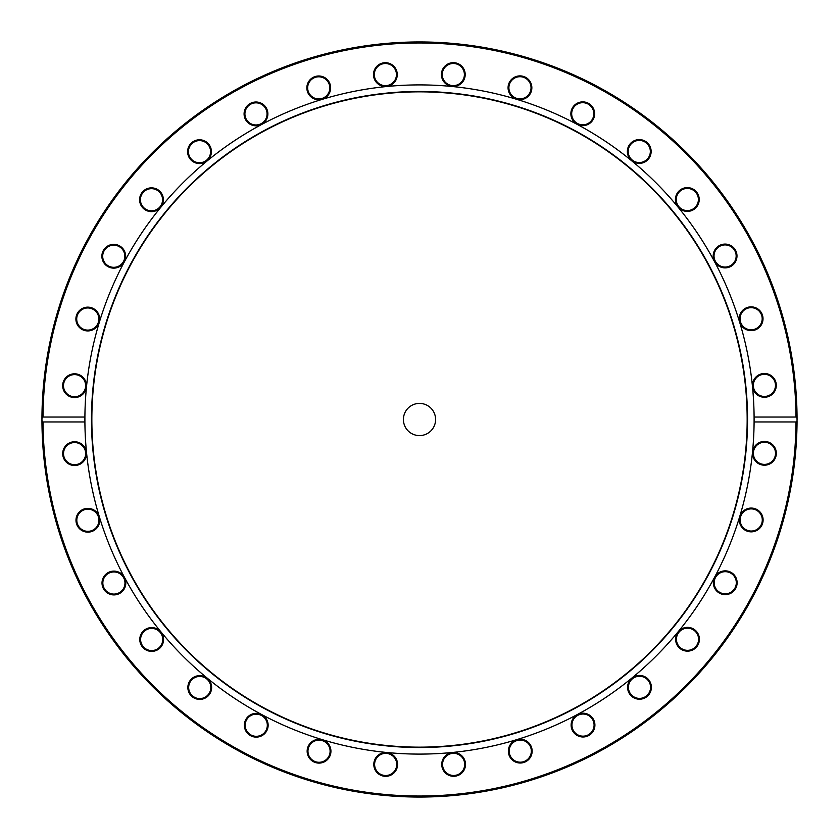 <?xml version="1.0" encoding="UTF-8"?>
<svg xmlns="http://www.w3.org/2000/svg" width="839" height="839" viewBox="0 0 839 839"><rect width="100%" height="100%" fill="white"/><g stroke="black" fill="none" stroke-linecap="round" stroke-linejoin="round"><path stroke-width="1.26" d="M796.012 421.965A376.522 376.522 0 0 1 419.5 796.022A376.522 376.522 0 0 1 42.988 421.965L41.95 420.601L41.95 418.399L42.988 417.035A376.522 376.522 0 0 1 419.5 42.978A376.522 376.522 0 0 1 796.012 417.035L797.05 418.399A377.55 377.55 0 0 0 419.5 41.95A377.55 377.55 0 0 0 41.95 420.601A377.55 377.55 0 0 0 419.5 797.05A377.55 377.55 0 0 0 797.05 420.601L796.012 421.965L754.093 421.965L754.093 417.035L796.012 417.035M797.05 418.399L797.05 419.636A377.55 377.55 0 0 0 797.05 419.5L797.029 415.966A377.55 377.55 0 0 0 797.019 414.497L796.956 410.963M796.756 404.503L796.788 405.342L796.756 404.503A377.55 377.55 0 0 1 796.798 405.803L796.861 407.67M796.798 405.803L796.924 409.935A377.55 377.55 0 0 1 796.935 410.009M796.914 409.233L796.945 410.449M796.672 436.343L796.725 435.105M796.714 435.336L796.662 436.584M796.872 431.131L796.893 430.271L796.872 431.131M796.735 434.938L796.767 434.235M796.893 430.417L796.809 433.039M796.4 397.361L796.463 398.368L796.4 397.361A377.55 377.55 0 0 1 796.4 397.434L796.631 401.703M796.62 401.566L796.651 402.217M796.463 398.368L796.526 399.626M796.4 397.434L796.452 398.315M796.914 409.296L796.872 407.838L796.914 409.296M796.84 406.967L796.861 407.607M42.988 417.035L84.907 417.035L84.907 421.965L42.988 421.965M84.907 421.965A334.593 334.593 0 0 0 419.5 754.093A334.593 334.593 0 0 0 754.093 421.965A334.593 334.593 0 0 0 754.093 419.5A334.593 334.593 0 0 0 754.093 417.035A334.593 334.593 0 0 0 419.5 84.907A334.593 334.593 0 0 0 84.907 417.035M762.2 524.511A11.893 11.893 0 0 0 749.657 508.172A11.893 11.893 0 0 0 741.781 527.207A11.893 11.893 0 0 0 762.2 524.511M695.919 647.666A11.893 11.893 0 0 0 690.591 627.771A11.893 11.893 0 0 0 676.024 642.338A11.893 11.893 0 0 0 695.919 647.666M587.562 736.086A11.893 11.893 0 0 0 590.257 715.657A11.893 11.893 0 0 0 571.223 723.543A11.893 11.893 0 0 0 587.562 736.086M453.626 776.295A11.893 11.893 0 0 0 463.925 758.466A11.893 11.893 0 0 0 443.328 758.466A11.893 11.893 0 0 0 453.626 776.295M314.489 762.2A11.893 11.893 0 0 0 330.828 749.657A11.893 11.893 0 0 0 311.793 741.781A11.893 11.893 0 0 0 314.489 762.2M191.334 695.919A11.893 11.893 0 0 0 211.229 690.591A11.893 11.893 0 0 0 196.662 676.024A11.893 11.893 0 0 0 191.334 695.919M102.914 587.562A11.893 11.893 0 0 0 123.343 590.257A11.893 11.893 0 0 0 115.457 571.223A11.893 11.893 0 0 0 102.914 587.562M62.705 453.626A11.893 11.893 0 0 0 80.534 463.925A11.893 11.893 0 0 0 80.534 443.328A11.893 11.893 0 0 0 62.705 453.626M76.213 522.571A11.893 11.893 0 0 0 95.719 529.199A11.893 11.893 0 0 0 91.703 508.99A11.893 11.893 0 0 0 76.213 522.571M141.791 646.103A11.893 11.893 0 0 0 162.347 644.751A11.893 11.893 0 0 0 150.894 627.624A11.893 11.893 0 0 0 141.791 646.103M249.644 735.121A11.893 11.893 0 0 0 268.113 726.018A11.893 11.893 0 0 0 250.987 714.576A11.893 11.893 0 0 0 249.644 735.121M383.36 776.096A11.893 11.893 0 0 0 396.941 760.616A11.893 11.893 0 0 0 376.742 756.6A11.893 11.893 0 0 0 383.36 776.096M522.571 762.787A11.893 11.893 0 0 0 529.199 743.281A11.893 11.893 0 0 0 508.99 747.297A11.893 11.893 0 0 0 522.571 762.787M646.103 697.209A11.893 11.893 0 0 0 644.751 676.654A11.893 11.893 0 0 0 627.624 688.106A11.893 11.893 0 0 0 646.103 697.209M735.121 589.356A11.893 11.893 0 0 0 726.018 570.887A11.893 11.893 0 0 0 714.576 588.013A11.893 11.893 0 0 0 735.121 589.356M776.096 455.64A11.893 11.893 0 0 0 760.616 442.059A11.893 11.893 0 0 0 756.6 462.258A11.893 11.893 0 0 0 776.096 455.64M62.904 383.36A11.893 11.893 0 0 0 78.384 396.941A11.893 11.893 0 0 0 82.4 376.742A11.893 11.893 0 0 0 62.904 383.36M103.879 249.644A11.893 11.893 0 0 0 112.982 268.113A11.893 11.893 0 0 0 124.424 250.987A11.893 11.893 0 0 0 103.879 249.644M192.897 141.791A11.893 11.893 0 0 0 194.249 162.347A11.893 11.893 0 0 0 211.376 150.894A11.893 11.893 0 0 0 192.897 141.791M316.429 76.213A11.893 11.893 0 0 0 309.801 95.719A11.893 11.893 0 0 0 330.01 91.703A11.893 11.893 0 0 0 316.429 76.213M455.64 62.904A11.893 11.893 0 0 0 442.059 78.384A11.893 11.893 0 0 0 462.258 82.4A11.893 11.893 0 0 0 455.64 62.904M589.356 103.879A11.893 11.893 0 0 0 570.887 112.982A11.893 11.893 0 0 0 588.013 124.424A11.893 11.893 0 0 0 589.356 103.879M697.209 192.897A11.893 11.893 0 0 0 676.654 194.249A11.893 11.893 0 0 0 688.106 211.376A11.893 11.893 0 0 0 697.209 192.897M762.787 316.429A11.893 11.893 0 0 0 743.281 309.801A11.893 11.893 0 0 0 747.297 330.01A11.893 11.893 0 0 0 762.787 316.429M776.295 385.374A11.893 11.893 0 0 0 758.466 375.075A11.893 11.893 0 0 0 758.466 395.672A11.893 11.893 0 0 0 776.295 385.374M736.086 251.438A11.893 11.893 0 0 0 715.657 248.743A11.893 11.893 0 0 0 723.543 267.777A11.893 11.893 0 0 0 736.086 251.438M647.666 143.081A11.893 11.893 0 0 0 627.771 148.409A11.893 11.893 0 0 0 642.338 162.976A11.893 11.893 0 0 0 647.666 143.081M524.511 76.8A11.893 11.893 0 0 0 508.172 89.343A11.893 11.893 0 0 0 527.207 97.219A11.893 11.893 0 0 0 524.511 76.8M385.374 62.705A11.893 11.893 0 0 0 375.075 80.534A11.893 11.893 0 0 0 395.672 80.534A11.893 11.893 0 0 0 385.374 62.705M251.438 102.914A11.893 11.893 0 0 0 248.743 123.343A11.893 11.893 0 0 0 267.777 115.457A11.893 11.893 0 0 0 251.438 102.914M143.081 191.334A11.893 11.893 0 0 0 148.409 211.229A11.893 11.893 0 0 0 162.976 196.662A11.893 11.893 0 0 0 143.081 191.334M76.8 314.489A11.893 11.893 0 0 0 89.343 330.828A11.893 11.893 0 0 0 97.219 311.793A11.893 11.893 0 0 0 76.8 314.489M84.907 417.224A334.593 334.593 0 0 0 84.907 421.776M753.579 451.162A11.075 11.075 0 0 1 766.594 442.468A11.075 11.075 0 0 1 775.299 455.483A11.075 11.075 0 0 1 762.273 464.177A11.075 11.075 0 0 1 753.579 451.162M740.984 515.733A11.075 11.075 0 0 1 755.446 509.734A11.075 11.075 0 0 1 761.445 524.207A11.075 11.075 0 0 1 746.972 530.196A11.075 11.075 0 0 1 740.984 515.733M716.034 576.603A11.075 11.075 0 0 1 731.388 573.54A11.075 11.075 0 0 1 734.44 588.905A11.075 11.075 0 0 1 719.086 591.956A11.075 11.075 0 0 1 716.034 576.603M679.684 631.431A11.075 11.075 0 0 1 695.342 631.431A11.075 11.075 0 0 1 695.342 647.089A11.075 11.075 0 0 1 679.684 647.089A11.075 11.075 0 0 1 679.684 631.431M633.34 678.122A11.075 11.075 0 0 1 648.694 681.174A11.075 11.075 0 0 1 645.642 696.527A11.075 11.075 0 0 1 630.288 693.475A11.075 11.075 0 0 1 633.34 678.122M578.774 714.87A11.075 11.075 0 0 1 593.246 720.858A11.075 11.075 0 0 1 587.248 735.321A11.075 11.075 0 0 1 572.785 729.332A11.075 11.075 0 0 1 578.774 714.87M518.093 740.26A11.075 11.075 0 0 1 531.118 748.965A11.075 11.075 0 0 1 522.414 761.98A11.075 11.075 0 0 1 509.399 753.286A11.075 11.075 0 0 1 518.093 740.26M453.626 753.338A11.075 11.075 0 0 1 464.691 764.413A11.075 11.075 0 0 1 453.626 775.477A11.075 11.075 0 0 1 442.552 764.413A11.075 11.075 0 0 1 453.626 753.338M387.838 753.579A11.075 11.075 0 0 1 396.532 766.594A11.075 11.075 0 0 1 383.517 775.299A11.075 11.075 0 0 1 374.823 762.273A11.075 11.075 0 0 1 387.838 753.579M323.267 740.984A11.075 11.075 0 0 1 329.266 755.446A11.075 11.075 0 0 1 314.793 761.445A11.075 11.075 0 0 1 308.804 746.972A11.075 11.075 0 0 1 323.267 740.984M262.397 716.034A11.075 11.075 0 0 1 265.46 731.388A11.075 11.075 0 0 1 250.095 734.44A11.075 11.075 0 0 1 247.044 719.086A11.075 11.075 0 0 1 262.397 716.034M207.569 679.684A11.075 11.075 0 0 1 207.569 695.342A11.075 11.075 0 0 1 191.911 695.342A11.075 11.075 0 0 1 191.911 679.684A11.075 11.075 0 0 1 207.569 679.684M160.878 633.34A11.075 11.075 0 0 1 157.826 648.694A11.075 11.075 0 0 1 142.473 645.642A11.075 11.075 0 0 1 145.525 630.288A11.075 11.075 0 0 1 160.878 633.34M124.13 578.774A11.075 11.075 0 0 1 118.142 593.246A11.075 11.075 0 0 1 103.679 587.248A11.075 11.075 0 0 1 109.668 572.785A11.075 11.075 0 0 1 124.13 578.774M98.74 518.093A11.075 11.075 0 0 1 90.035 531.118A11.075 11.075 0 0 1 77.02 522.414A11.075 11.075 0 0 1 85.714 509.399A11.075 11.075 0 0 1 98.74 518.093M85.662 453.626A11.075 11.075 0 0 1 74.587 464.691A11.075 11.075 0 0 1 63.523 453.626A11.075 11.075 0 0 1 74.587 442.552A11.075 11.075 0 0 1 85.662 453.626M85.421 387.838A11.075 11.075 0 0 1 72.406 396.532A11.075 11.075 0 0 1 63.701 383.517A11.075 11.075 0 0 1 76.727 374.823A11.075 11.075 0 0 1 85.421 387.838M98.016 323.267A11.075 11.075 0 0 1 83.554 329.266A11.075 11.075 0 0 1 77.555 314.793A11.075 11.075 0 0 1 92.028 308.804A11.075 11.075 0 0 1 98.016 323.267M122.966 262.397A11.075 11.075 0 0 1 107.612 265.46A11.075 11.075 0 0 1 104.56 250.095A11.075 11.075 0 0 1 119.914 247.044A11.075 11.075 0 0 1 122.966 262.397M159.316 207.569A11.075 11.075 0 0 1 143.658 207.569A11.075 11.075 0 0 1 143.658 191.911A11.075 11.075 0 0 1 159.316 191.911A11.075 11.075 0 0 1 159.316 207.569M205.66 160.878A11.075 11.075 0 0 1 190.306 157.826A11.075 11.075 0 0 1 193.358 142.473A11.075 11.075 0 0 1 208.712 145.525A11.075 11.075 0 0 1 205.66 160.878M260.226 124.13A11.075 11.075 0 0 1 245.754 118.142A11.075 11.075 0 0 1 251.752 103.679A11.075 11.075 0 0 1 266.215 109.668A11.075 11.075 0 0 1 260.226 124.13M320.907 98.74A11.075 11.075 0 0 1 307.882 90.035A11.075 11.075 0 0 1 316.586 77.02A11.075 11.075 0 0 1 329.601 85.714A11.075 11.075 0 0 1 320.907 98.74M385.374 85.662A11.075 11.075 0 0 1 374.309 74.587A11.075 11.075 0 0 1 385.374 63.523A11.075 11.075 0 0 1 396.448 74.587A11.075 11.075 0 0 1 385.374 85.662M451.162 85.421A11.075 11.075 0 0 1 442.468 72.406A11.075 11.075 0 0 1 455.483 63.701A11.075 11.075 0 0 1 464.177 76.727A11.075 11.075 0 0 1 451.162 85.421M515.733 98.016A11.075 11.075 0 0 1 509.734 83.554A11.075 11.075 0 0 1 524.207 77.555A11.075 11.075 0 0 1 530.196 92.028A11.075 11.075 0 0 1 515.733 98.016M576.603 122.966A11.075 11.075 0 0 1 573.54 107.612A11.075 11.075 0 0 1 588.905 104.56A11.075 11.075 0 0 1 591.956 119.914A11.075 11.075 0 0 1 576.603 122.966M631.431 159.316A11.075 11.075 0 0 1 631.431 143.658A11.075 11.075 0 0 1 647.089 143.658A11.075 11.075 0 0 1 647.089 159.316A11.075 11.075 0 0 1 631.431 159.316M678.122 205.66A11.075 11.075 0 0 1 681.174 190.306A11.075 11.075 0 0 1 696.527 193.358A11.075 11.075 0 0 1 693.475 208.712A11.075 11.075 0 0 1 678.122 205.66M714.87 260.226A11.075 11.075 0 0 1 720.858 245.754A11.075 11.075 0 0 1 735.321 251.752A11.075 11.075 0 0 1 729.332 266.215A11.075 11.075 0 0 1 714.87 260.226M740.26 320.907A11.075 11.075 0 0 1 748.965 307.882A11.075 11.075 0 0 1 761.98 316.586A11.075 11.075 0 0 1 753.286 329.601A11.075 11.075 0 0 1 740.26 320.907M753.338 385.374A11.075 11.075 0 0 1 764.413 374.309A11.075 11.075 0 0 1 775.477 385.374A11.075 11.075 0 0 1 764.413 396.448A11.075 11.075 0 0 1 753.338 385.374M747.539 419.5A328.039 328.039 0 0 0 255.486 135.415A328.039 328.039 0 0 0 255.486 703.585A328.039 328.039 0 0 0 747.539 419.5M747.161 419.5A327.661 327.661 0 0 0 255.675 135.74A327.661 327.661 0 0 0 255.675 703.26A327.661 327.661 0 0 0 747.161 419.5M435.598 419.5A16.098 16.098 0 0 0 411.456 405.562A16.098 16.098 0 0 0 411.456 433.438A16.098 16.098 0 0 0 435.598 419.5"/></g></svg>
